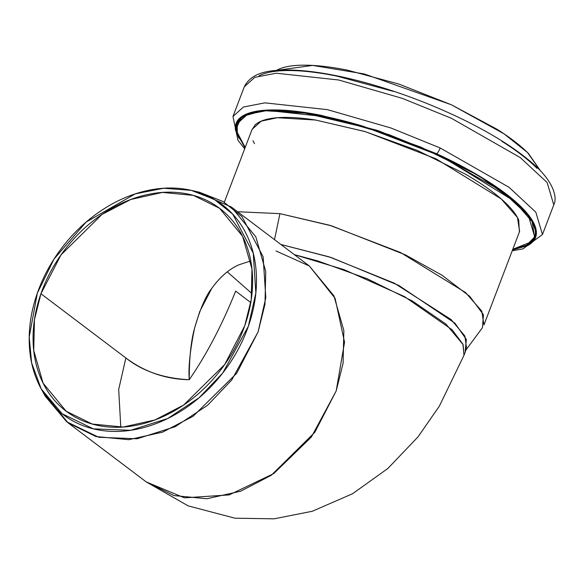 <?xml version="1.0" encoding="UTF-8"?>
<svg xmlns="http://www.w3.org/2000/svg" width="584" height="584" viewBox="0 0 584 584"><rect width="100%" height="100%" fill="white"/><g stroke="black" fill="none" stroke-linecap="round" stroke-linejoin="round"><path stroke-width="0.88" d="M512.548 249.937L527.564 245.608C534.294 242.075 537.178 237.024 536.2 230.446C535.229 223.876 530.476 216.277 521.95 207.663C513.424 199.049 501.766 190.07 486.983 180.726C472.193 171.382 455.411 162.388 436.62 153.738L378.527 130.801L321.55 115.413C303.498 111.792 287.773 109.96 274.363 109.916C260.953 109.865 250.879 111.61 244.148 115.143C237.418 118.676 234.542 123.728 235.513 130.298L245.017 147.935L235.483 130.093L241.725 116.596L264.442 110.259L299.088 111.69L376.417 130.108L436.62 153.738L478.697 175.66L518.643 204.458L531.841 219.752L536.36 233.615L529.965 244.163L512.548 249.923M512.73 249.448L527.425 244.966L534.798 237.155L528.403 215.664L502.583 191.683L436.358 153.877L389.024 134.656L327.821 116.983L267.647 110.442L246.988 114.471L236.922 123.596L237.345 134.67L245.2 147.46L236.272 130.553C235.308 124.012 238.17 118.99 244.871 115.471C251.565 111.96 261.588 110.223 274.925 110.274C288.27 110.318 303.921 112.143 321.872 115.742L378.563 131.057L436.358 153.877C455.053 162.483 471.755 171.433 486.472 180.726C501.181 190.026 512.774 198.954 521.264 207.524C529.746 216.095 534.469 223.65 535.44 230.191C536.404 236.732 533.542 241.761 526.848 245.273L512.723 249.463M259.157 75.767C265.895 72.241 275.962 70.496 289.372 70.54C302.782 70.591 318.514 72.423 336.559 76.044L393.536 91.433M501.992 141.357C516.774 150.701 528.432 159.68 536.959 168.294M244.696 148.789L238.002 140.343L232.958 116.515L243.418 107.033L264.888 102.857L327.412 109.646L391.003 128.005L440.183 147.978L391.003 128.005L327.412 109.646L264.888 102.857L243.418 107.033L232.958 116.515L244.258 86.87C251.916 71.372 271.669 70.036 288.211 69.992C310.513 70.299 337.355 74.825 368.738 83.585C401.084 92.746 432.394 104.675 462.674 119.348C491.56 133.495 514.453 147.803 531.345 162.264C554.34 181.478 557.486 198.166 553.771 204.86L547.128 182.529L520.293 157.614L451.49 118.326L402.31 98.36L338.713 80.001L276.188 73.204L254.726 77.387L244.258 86.87L254.726 77.387L276.188 73.204L338.713 80.001L402.31 98.36L451.49 118.326L520.293 157.614L547.128 182.529L553.771 204.86L542.463 234.512L535.82 212.182L508.993 187.267L440.183 147.978L508.993 187.267L535.82 212.182L542.463 234.512L522.936 248.901L512.226 250.777M239.09 138.167L238.367 137.167M540.653 171.097L527.44 152.468L504.014 133.831L451.374 104.777L364.292 73.956L312.63 65.415L276.517 70.409L277.437 69.897C283.517 66.707 292.62 65.131 304.738 65.174C316.856 65.218 331.07 66.875 347.385 70.146L398.872 84.052L451.374 104.777L496.889 129.173C510.248 137.612 520.782 145.73 528.491 153.512L540.66 171.112M535.207 235.943L534.513 237.184M440.183 147.978A5.409 1.234 114.7 0 1 436.62 153.738A5.409 1.234 -65.3 0 0 440.183 147.978M245.258 147.299L237.345 134.028L237.17 123.691L247.295 114.552L265.114 110.748L307.783 113.303L363.138 126.246L441.767 156.483L514.059 200.969L532.112 221.621L534.543 237.053L526.659 245.134L512.788 249.288L531.221 241.937C535.856 237.52 536.623 231.717 533.528 224.512C530.433 217.306 523.709 209.262 513.358 200.37C503.006 191.472 489.808 182.412 473.777 173.178L420.809 147.088L362.518 126.064C342.932 120.209 324.689 115.96 307.783 113.303C290.876 110.653 276.59 109.807 264.932 110.763C253.273 111.712 245.127 114.398 240.491 118.815C235.856 123.224 235.089 129.035 238.184 136.24L245.251 147.321M37.325 293.183C42.924 277.196 50.99 262.231 61.517 248.302C72.044 234.367 84.235 222.526 98.09 212.773C111.938 203.013 126.4 196.093 141.474 192.005C156.541 187.909 171.076 186.96 185.062 189.158C199.056 191.348 211.444 196.523 222.227 204.663C233.016 212.81 241.374 223.314 247.309 236.17C253.244 249.025 256.303 263.26 256.478 278.875C256.661 294.482 253.952 310.286 248.353 326.273C242.754 342.261 234.695 357.226 224.161 371.154C213.634 385.09 201.444 396.93 187.595 406.683C173.74 416.436 159.279 423.364 144.212 427.451C129.137 431.547 114.61 432.496 100.616 430.299C86.622 428.109 74.234 422.933 63.452 414.786C52.669 406.646 44.311 396.142 38.376 383.286C32.441 370.424 29.383 356.196 29.2 340.582C29.017 324.967 31.726 309.17 37.325 293.183L54.042 259.026L86.103 222.102L135.218 193.881L163.556 188.252L191.253 190.347L214.335 199.414L232.731 214.189L253.252 253.149L255.85 292.993L248.353 326.273L222.686 373.081L199.144 397.726L167.681 418.531L130.633 430.299L93.309 428.839L62.094 413.735L41.179 388.849L31.624 362.846L29.207 337.034L37.325 293.183M125.859 357.963C144.759 372.052 165.885 379.301 189.245 379.724C189.216 358.299 190.975 341.166 194.53 328.31L199.721 311.571L211.751 288.408C219.832 277.144 228.855 269.29 238.827 264.837L250.762 260.909L238.827 264.837C229.001 269.18 219.978 277.035 211.751 288.408C205.889 295.606 200.144 308.907 194.53 328.31C190.004 350.699 188.245 367.832 189.245 379.724C163.549 378.396 142.416 371.139 125.859 357.963L40.924 293.745C35.522 309.192 32.901 324.448 33.076 339.53C33.252 354.605 36.208 368.358 41.938 380.775C47.669 393.193 55.743 403.34 66.16 411.202C76.577 419.071 88.542 424.064 102.054 426.189C115.574 428.306 129.604 427.386 144.16 423.436C158.717 419.487 172.689 412.8 186.07 403.376C199.451 393.952 211.218 382.513 221.387 369.059C231.556 355.605 239.345 341.151 244.754 325.711C250.164 310.265 252.777 295.008 252.602 279.926C252.427 264.844 249.477 251.098 243.74 238.681C238.009 226.263 229.935 216.117 219.518 208.247C209.101 200.385 197.137 195.392 183.624 193.267C170.112 191.151 156.074 192.063 141.518 196.02C126.962 199.969 112.997 206.656 99.616 216.08C86.235 225.497 74.46 236.936 64.291 250.397C54.122 263.851 46.333 278.305 40.924 293.745L61.021 254.879L102.01 214.43L130.75 199.494L162.491 192.421L193.435 195.399L219.547 208.269L242.608 236.308L251.945 268.954L251.222 299.723L244.754 325.711L224.665 364.577L183.675 405.026L154.928 419.962L123.188 427.035L92.25 424.057L66.131 411.187L43.077 383.148L33.733 350.502L34.456 319.733L40.924 293.745L125.859 357.963L118.691 389.47L120.786 427.174M195.421 191.406L231.279 206.962L255.807 236.79L265.749 271.516L264.975 304.249L258.091 331.894L236.717 373.242L193.114 416.275L162.535 432.167L128.772 439.686L95.856 436.518L68.073 422.831L43.325 392.565M294.343 254.639L344.129 269.669L404.435 296.57L452.125 329.763L462.973 344.268L463.988 355.284L439.394 406.077L417.983 436.92L387.842 468.485L352.51 493.765L312.316 511.255L274.1 518.826L234.987 518.205L188.15 505.875L146.175 481.88L173.952 495.568L206.875 498.736L240.637 491.217L271.217 475.325L314.82 432.291L336.194 390.944L343.078 363.299L343.852 330.566L333.909 295.84L309.381 266.012L335.121 298.366L344.545 342.239L336.194 390.944L311.338 437.066L273.765 473.573L229.183 494.911L184.391 497.838L146.204 481.902L68.073 422.831M465.178 351.028L466.353 339.465L454.951 323.193L398.894 285.488L331.216 257.515L280.882 244.47L329.208 256.865L394.317 283.182L451.147 319.565L464.901 336.077L466.579 348.48L463.988 355.284L463.127 344.618L445.972 324.083L412.311 300.964L367.27 278.78L317.703 260.902L294.343 254.646M466.069 349.831L482.457 327.668L483.45 314.725L469.777 296.395L442.015 275.239L405.362 254.843L331.748 225.898L279.933 213.642L237.608 211.744L279.933 213.642L329.734 225.285L400.471 252.485L465.506 292.511L481.756 311.089L483.939 324.974L519.621 231.366L517.439 217.482L501.196 198.903L436.153 158.885L365.416 131.677L315.615 120.034L277.232 117.734L261.201 121.158L252.091 129.378L224.314 202.246M279.933 213.642L274.509 239.644L279.933 213.642M189.245 379.724C206.736 354.291 222.197 324.748 235.637 291.102C222.197 324.748 206.736 354.291 189.245 379.724M251.989 293.599L227.3 271.859L251.989 293.599M250.777 302.548L235.637 291.102M41.756 389.893L45.216 396.193L66.7 421.772L98.776 437.285L137.13 438.781L175.2 426.692L207.532 405.318L231.724 379.994L258.091 331.894L265.793 297.701L263.128 256.763L242.039 216.722L223.139 201.546L199.421 192.231L192.428 190.618M519.395 231.957L518.716 220.08C515.928 213.605 509.876 206.364 500.568 198.363C491.254 190.362 479.376 182.208 464.952 173.901L417.297 150.431L364.861 131.51L315.615 120.034C300.402 117.654 287.554 116.888 277.064 117.749C266.581 118.603 259.252 121.019 255.077 124.991L251.835 130.057M253.003 140.664L254.478 143.635M534.827 236.308L534.995 235.702M237.717 122.428L237.17 123.691M236.922 123.596L237.221 122.808M534.798 237.155L535.068 236.432M231.279 206.962L309.381 266.012L275.998 250.952"/></g></svg>

